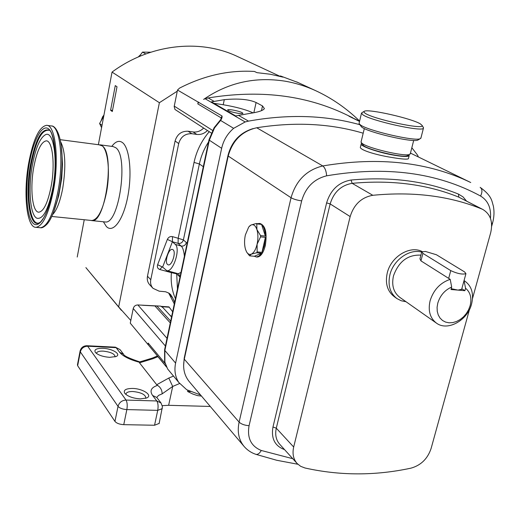 <?xml version="1.0" encoding="UTF-8"?>
<svg xmlns="http://www.w3.org/2000/svg" width="520" height="520" viewBox="0 0 520 520"><rect width="100%" height="100%" fill="white"/><g stroke="black" fill="none" stroke-linecap="round" stroke-linejoin="round"><path stroke-width="0.78" d="M145.581 398.353L145.853 397.852C145.366 394.505 141.037 392.385 132.867 391.508C129.012 391.45 126.744 392.178 126.061 393.685L126.048 394.576M140.303 398.879C133.153 398.372 128.005 396.559 124.865 393.438C123.032 390.188 125.613 388.525 132.594 388.44C142.994 388.57 153.283 395.506 146.569 398.008L140.303 398.879M159.166 423.416L154.557 425.25L123.753 424.658C119.561 424.392 116.63 423.306 114.953 421.401L77.649 365.716L77.454 364.793L80.087 351.124M115.005 356.902L115.122 356.629C114.621 353.808 110.643 351.969 103.188 351.117C99.411 351.007 97.214 351.624 96.597 352.976L96.558 353.509M109.629 357.338C102.895 356.772 98.144 355.128 95.368 352.411C93.853 349.622 96.382 348.25 102.96 348.309C112.353 348.595 121.615 354.289 116.123 356.506L109.629 357.338M162.279 405.646L168.643 405.308L210.269 406.451M201.468 396.051L197.522 395.623L192.855 394.062L187.609 391.501L187.863 390.319M157.762 356.31L157.924 356.655L152.997 358.69L139.497 362.804L139.386 362.251C129.558 359.606 122.967 356.285 119.62 352.274L116.09 347.653L87.653 346.223L126.035 400.069L156.799 400.966L152.613 395.479C149.468 390.884 151.112 387.51 157.541 385.365L156.715 384.735L168.792 378.06L172.698 386.445L162.136 393.874L158.639 395.35L156.741 397.423M139.497 362.804L156.715 384.735M157.924 356.655L166.602 367.14M152.997 358.69L152.139 358.156L139.769 361.901C129.162 358.345 123.753 355.791 123.565 354.231L123.591 354.263M139.386 362.251L139.769 361.901M157.541 385.365C160.563 387.316 162.091 390.15 162.136 393.874M253.227 128.55C240.136 132.502 231.738 141.421 228.033 155.292L184.23 358.02L183.612 365.736M359.762 124.683C325.436 115.135 288.346 113.945 248.508 121.121L245.161 121.953L233.636 128.329C227.455 133.685 223.457 140.341 221.65 148.304L175.591 363.11C174.135 370.376 175.188 376.812 178.744 382.415L186.732 389.747L200.544 394.959M418.353 156.949L417.657 155.285L411.834 147.719M178.744 382.415L167.655 368.999L164.638 361.556L164.6 349.85M164.671 361.673L167.655 368.999M166.433 366.782L148.233 344.786L148.194 343.07L165.172 363.512M148.233 344.786L130.267 323.167L133.237 308.522C133.939 306.209 135.486 305.019 137.872 304.947L160.648 306.124L162.883 307.58L171.542 317.005M147.901 344.481L148.194 343.07M214.526 127.927L209.319 140.198L209.008 139.763L214.123 127.706L214.526 127.927L220.584 120.439L233.636 128.329M220.584 120.439C221.826 118.651 222.3 117.163 222.014 115.973L177.502 90.044L174.187 106.477L174.954 109.453L211.218 132.958M222.014 115.973L221.175 117.884L221.442 118.521M220.877 119.301L221.175 117.884L197.815 103.89L198.608 102.07M197.815 103.89L198.139 102.323M177.502 90.044L179.53 88.127C204.165 75.465 229.131 69.914 254.449 71.461L256.952 72.657L270.199 74.224L282.997 77.136L280.404 75.933L298.136 82.576M245.161 121.953L205.042 98.696L203.613 99.417C228.04 82.589 255.164 76.505 284.98 81.166C295.471 82.973 305.721 86.151 315.718 90.701C331.76 98.124 346.385 108.231 359.593 121.03M235.69 115.934L249.067 113.535C257.972 112.255 263.088 110.611 264.407 108.602L262.502 105.931L256.1 102.512C248.892 99.301 238.29 98.352 224.296 99.658L211.425 101.888L235.69 115.934M346.957 115.005L344.617 113.887C304.369 94.978 258.889 89.667 208.175 97.948L205.042 98.696M280.404 75.933L280.3 76.401M156.54 306.039L142.5 305.266M172.647 311.772L168.968 306.891L161.226 306.365M177.268 91.189L159.38 102.706L118.671 306.904L130.812 320.489M203.625 128.095C200.577 131.112 197.061 132.392 193.069 131.95L188.117 131.242C181.487 131.001 177.144 134.258 175.084 140.998L147.472 276.231C146.868 279.597 147.615 282.451 149.727 284.804L153.036 288.34L159.166 291.174L165.64 291.772L168.987 293.189L170.553 294.489L172.594 297.687L174.649 302.308M168.643 292.975L174.304 303.933M110.598 110.26L115.271 85.599L117.007 86.769L112.307 111.527L110.598 110.26L112.522 110.383M118.671 306.904L85.885 267.605M159.38 102.706L112.041 72.091L98.371 144.709M169.273 307.216L161.844 306.709M207.428 130.526C204.353 133.569 200.817 134.869 196.807 134.42L191.822 133.712C185.146 133.477 180.772 136.76 178.698 143.553L150.774 279.714C150.163 283.101 150.91 285.974 153.036 288.34M171.704 271.954L171.399 272.649L159.809 269.51C157.677 268.678 156.942 267.085 157.606 264.726L167.356 239.401C168.467 237.146 170.177 236.223 172.484 236.633L178.172 238.27L178.113 243.373L172.412 241.748L162.63 267.092L166.719 270.608C173.036 272.792 180.889 248.625 175.24 244.361L172.412 241.748L167.356 239.401M176.664 273.299L177.457 289.016M179.998 277.004L178.639 273.865M178.263 273.735L180.967 272.396M184.386 256.236C183.82 250.66 182.722 247.26 181.097 246.031L178.113 243.373C180.733 243.731 182.494 242.573 183.397 239.902L187.122 243.289M167.479 264.433L168.227 264.856C171.853 266.117 176.358 252.297 173.134 249.808L172.432 249.418C168.811 248.157 164.314 261.827 167.479 264.433M171.613 316.641L169.299 314.567M359.56 121.166L348.933 116.188L359.496 121.433M232.291 109.934C229.522 109.525 227.955 109.512 227.604 109.889C228.345 111.02 231.907 112.177 238.284 113.353C241.04 113.757 242.587 113.77 242.925 113.392C242.183 112.262 238.641 111.105 232.291 109.934M253.117 112.873C245.928 109.623 235.957 106.912 223.21 104.748L213.837 103.285M363.194 133.204C330.447 123.5 294.95 121.687 256.711 127.764C241.975 131.163 232.472 140.589 228.215 156.046L184.301 359.203C182.585 368.01 184.256 375.505 189.312 381.68L243.978 446.297M408.473 158.418L408.382 158.756C406.985 159.542 401.251 159.081 391.17 157.359C375.401 154.869 358.189 149.513 360.529 146.763L361.179 144.105M361.745 143.345L361.276 143.696C359.132 145.633 376.123 151.879 391.813 154.81C401.856 156.656 407.641 156.956 409.156 155.72L409 154.752M259.688 223.483L260.084 223.529C265.499 225.641 267.241 232.986 265.304 245.57C263.419 252.869 260.728 256.698 257.218 257.056L256.718 257.01M249.619 225.992L250.984 225.03L256.256 223.516L261.04 224.022L259.246 223.438L257.816 223.678M256.256 223.516L256.769 223.906L256.9 229.541L260.546 235.586L260.565 236.867L257.101 244.231C258.239 238.764 258.173 233.87 256.9 229.541C255.476 225.498 253.5 223.997 250.984 225.03L248.749 226.961L245.356 234.969C244.244 240.299 244.303 245.108 245.518 249.399L246.603 251.953C247.936 254.144 249.516 254.872 251.342 254.15C253.877 252.857 255.794 249.555 257.101 244.231L257.153 251.908L256.646 252.772L251.342 254.15L249.574 255.833L246.981 252.544M261.56 224.412L265.363 236.08C265.089 230.419 263.822 226.531 261.56 224.412L256.769 223.906M265.363 236.08L260.546 235.586M265.382 237.354L261.963 252.363L264.459 245.492L265.382 237.354L260.565 236.867M261.963 252.363L257.153 251.908M261.456 253.221L254.345 256.276L256.38 256.978L258.986 256.035L261.456 253.221L256.646 252.772M254.345 256.276L249.574 255.833M472.531 298.454L490.698 232.667C493.135 221.891 490.51 214.156 482.826 209.463L481.669 208.936C449.481 195.91 413.199 191.367 372.814 195.292C361.491 197.347 353.945 204.444 350.162 216.573L293.683 447.018C292.201 453.661 293.345 459.154 297.108 463.496L300.644 466.31L304.967 467.987C339.957 475.774 375.284 475.826 410.95 468.156C420.901 465.354 427.615 458.803 431.1 448.494L469.482 309.498M396.779 298.467L394.329 296.725C387.368 291.324 385.008 283.406 387.25 272.968C390.956 256.639 410.053 245.076 422.195 251.576M405.99 301.717L401.219 300.755L396.975 298.603C390.007 293.189 387.647 285.246 389.903 274.768C393.341 259.974 409.519 248.521 421.7 252.096M436.3 323.024L399.887 297.421C393.562 292.539 391.43 285.356 393.478 275.88C398.697 261.456 407.843 254.54 420.907 255.138M461.675 289.269L457.977 290.108L464.887 290.7L465.562 288.243L464.041 280.599L464.542 280.885C471.666 285.922 474.012 293.637 471.582 304.025C467.551 320.469 447.544 331.513 436.481 323.147C429.988 318.123 427.869 310.655 430.112 300.729C433.543 289.874 440.238 282.744 450.197 279.338L420.94 260.865L419.952 258.804L421.7 252.122M465.562 288.243C470.425 292.305 471.946 298.116 470.132 305.663L468.604 309.712L466.362 313.489L463.502 316.81L460.181 319.521L456.547 321.483L452.777 322.595L449.066 322.803L445.594 322.094L442.533 320.495L440.043 318.078L438.25 314.964L437.242 311.305L437.086 307.288L437.788 303.121C440.141 295.477 444.776 290.115 451.685 287.04L450.197 279.338M425.445 251.459L436.41 254.742L464.607 271.934L465.94 273.656C462.416 274.677 457.36 273.663 450.769 270.621L422.91 253.377L421.766 251.875L425.445 251.459M464.887 290.7L461.812 288.75M451.243 288.678L457.977 290.108L451.016 289.517L451.685 287.04M84.247 219.739L77.227 257.036M238.167 56.843L236.867 56.232C199.518 38.701 149.838 44.057 112.041 72.091M150.767 52.208L142.506 52.098L145.795 53.931M142.506 52.098L139.276 56.518M103.734 116.246L99.612 123.494L102.011 125.398M99.612 123.494L101.582 127.666M361.335 142.681L363.409 145.548C368.609 150.072 402.779 158.054 407.245 155.785L407.856 155.422M364.325 128.55L361.127 141.687L361.069 142.259L362.057 143.338C367.653 148.2 404.768 156.865 409.552 154.427L410.345 153.562M418.49 139.704L417.794 140.114C412.626 142.773 368.271 132.457 361.654 127.062L359.346 124.013M361.446 113.38L359.041 123.526L360.295 124.826C367.309 130.52 414.687 141.544 420.128 138.736L420.979 137.813M423.228 127.277L423.416 128.271C422.214 132.171 370.428 120.614 362.746 114.719L361.55 112.944M365.027 113.172C372.912 119.08 425.087 130.273 422.123 125.457L420.466 123.962C412.113 118.567 369.33 108.803 364.442 111.183L363.799 111.963L365.027 113.172M99.06 144.8L102.317 145.925C115.16 154.284 105.306 223.548 91.826 220.61L90.662 220.389M33.755 167.271C29.829 188.546 32.383 212.544 38.864 212.173C43.758 211.347 47.859 202.703 51.168 186.244C55.276 164.508 52.52 140.484 46.28 140.849C41.152 141.765 36.979 150.573 33.755 167.271M52.825 188.045C48.373 209.528 43.069 219.589 36.907 218.231C30.186 215.475 28.028 188.922 32.273 165.659C35.607 147.986 40.047 137.651 45.598 134.648C53.768 130.578 58.11 160.31 52.825 188.045M38.935 222.995C29.803 225.856 25.903 193.408 31.239 164.535C35.926 140.654 41.854 129.24 49.03 130.299M28.659 163.261C33.235 139.315 39.208 126.666 46.579 125.314C55.406 124.794 59.371 159.166 53.45 190.385C48.711 213.837 42.887 226.148 35.977 227.318C26.67 227.851 23.107 193.525 28.659 163.261M60.216 139.678L99.762 144.892C107.302 144.638 110.994 170.19 106.334 193.206C102.577 210.6 97.741 219.7 91.838 220.506L91.312 220.454M162.325 408.616L157.722 410.365L126.854 409.584C122.655 409.299 119.71 408.219 118.02 406.354L80.32 351.871L80.119 350.968C81.088 347.607 83.33 345.859 86.847 345.722L87.653 346.223C83.837 346.392 81.4 348.276 80.32 351.871L77.649 365.716M154.557 425.25L157.722 410.365C158.412 406.296 158.1 403.163 156.799 400.966L161.012 402.981L162.435 406.647L159.107 423.67M123.753 424.658L126.854 409.584C127.53 405.464 127.257 402.291 126.035 400.069C121.895 400.341 119.223 402.441 118.02 406.354L114.953 421.401M187.609 391.501L190.749 391.495M179.777 383.448L172.698 386.445L168.643 405.308M168.792 378.06L173.505 376.077M119.62 352.274L123.565 354.231L120.01 349.603L115.382 347.165M86.983 345.728L115.239 347.159L120.01 349.603M152.613 395.479L156.793 397.488L161.012 402.981M201.214 395.753L200.525 396.019M175.591 363.11L164.853 350.474L164.886 362.07M165.406 346.028L133.237 308.522M221.65 148.304L209.319 140.198L164.853 350.474L164.626 349.719L208.988 139.834M212.505 130.364L174.245 106.119M248.508 121.121L238.381 115.303M214.006 101.302L208.175 97.948M111.787 146.38C115.538 141.369 119.119 140.114 122.519 142.623C129.688 147.999 132.294 173.966 127.666 197.139C123.136 220.402 112.951 233.694 106.32 226.447L103.402 221.774M104.637 221.904L105.177 221.956C119.009 224.919 128.901 156.052 115.7 147.687L113.094 146.549L100.152 144.84M172.594 297.687L169.175 294.119M150.774 279.714L147.472 276.231M178.698 143.553L175.084 140.998M191.822 133.712L188.117 131.242M196.807 134.42L193.069 131.95M208.526 142.025C204.087 148.85 201.032 156.169 199.375 163.969L183.397 239.902L178.172 238.27L194.038 162.416C196.495 151.001 201.565 140.758 209.248 131.69M175.409 298.708C171.944 290.7 170.612 282.009 171.399 272.649L176.65 273.851L179.602 276.659M162.312 266.883L162.63 267.092L162.24 266.864L159.809 269.51M186.414 242.535C185.497 245.225 183.722 246.389 181.097 246.031L175.24 244.361M162.63 267.092L157.606 264.726M203.314 166.699L199.375 163.969L194.038 162.416M172.484 236.633L172.412 241.748M170.671 321.113L156.897 305.968M224.296 99.658L223.21 104.748M256.1 102.512L253.851 112.736M262.502 105.931L261.45 110.695M255.658 454.259L255.964 454.363C251.29 452.816 247.351 450.19 244.14 446.491C238.752 439.901 237.075 431.769 239.109 422.103L291.05 197.737C296.03 180.55 306.599 169.956 322.764 165.945L256.711 127.764M490.457 218.374C491.316 208.026 488.026 200.583 480.584 196.047C437.281 172.517 385.964 165.769 326.644 175.812C326.267 170.976 324.974 167.687 322.764 165.945C378.944 156.507 428.266 162.026 470.724 182.514L410.462 153.101M228.215 156.046L291.05 197.737C293.572 199.173 297.108 200.219 301.665 200.883L249.08 425.678C244.673 425.38 241.345 424.19 239.109 422.103L184.301 359.203M297.863 464.256L276.731 460.272L255.964 454.363C257.842 454.662 259.61 453.369 261.281 450.482L292.78 458.705M249.08 425.678C246.961 437.97 251.03 446.238 261.281 450.482M326.644 175.812C313.931 179.01 305.604 187.363 301.665 200.883M480.584 196.047C482.495 191.971 482.352 189.072 480.155 187.35C492.076 195.923 491.777 201.097 493.35 206.037C494.403 211.594 494.143 217.256 492.57 223.022L492.615 222.839M491.562 223.327L492.57 223.022L491.666 226.278M284.544 449.605C274.839 446.03 270.985 438.497 272.974 426.998L326.619 202.885C330.629 189.8 338.774 182.182 351.046 180.037C390.8 176.43 426.608 181.116 458.484 194.109L463.034 196.898L466.525 201.065M482.826 209.463L458.803 197.151L458.484 194.109M481.669 208.936L458.803 197.151C427.154 184.308 391.606 179.706 352.157 183.339C341.107 185.283 333.775 192.147 330.155 203.925L276.296 428.181C274.892 434.662 276.036 440.031 279.747 444.301L297.005 463.372M293.683 447.018L276.296 428.181L272.974 426.998M350.162 216.573L330.155 203.925L326.619 202.885M372.814 195.292L352.157 183.339L351.046 180.037M420.94 260.865L422.91 253.377M448.675 278.375L450.769 270.621M167.031 338.344L137.872 304.947M170.294 322.907L155.09 306.124M52.721 189.534C50.362 202.053 47.346 211.471 43.686 217.796C39.422 223.912 40.203 221.858 39.046 222.944C29.399 227.903 24.96 194.415 30.53 164.385C35.347 139.899 41.412 128.466 48.705 130.084L48.705 130.084C53.027 128.713 58.877 161.233 52.728 189.514M29.244 163.898C33.378 139.815 42.432 123.11 48.952 129.207C55.53 134.907 57.518 163.748 52.78 189.65C48.133 215.65 38.409 230.51 32.409 222.514C26.338 214.89 25.019 187.895 29.244 163.898M61.236 145.626L62.036 155.968C62.355 167.232 61.451 178.828 59.325 190.769L57.512 199.355L53.469 212.524M39.812 227.682L40.462 227.747C47.437 226.59 53.307 214.305 58.071 190.899C64.012 159.738 59.962 125.424 51.051 125.924L47.002 125.372M60.632 141.765C65.377 151.131 66.079 166.641 62.732 188.292C60.184 201.474 56.823 210.223 52.65 214.539M61.893 152.802L62.498 164.157L61.705 178.367L58.773 195.52L56.264 204.113M152.23 358.124L157.469 355.953M221.403 118.723L214.13 127.699M105.183 221.956L91.826 220.61M280.079 76.343L236.867 56.232M121.433 310.388L86.58 268.45M178.594 273.825L166.719 270.608M409.156 155.72L408.382 158.756M257.218 257.056L256.38 256.978M464.542 280.885L464.048 280.572M461.591 289.582L465.94 273.656M352.612 117.702L344.617 113.887M140.562 54.678L138.287 56.947M101.14 120.556L102.661 116.74M103.955 115.063L102.681 116.714M407.245 155.785L409.552 154.427M413.686 140.439L410.235 154.011M417.794 140.114L420.128 138.736M423.416 128.271L420.849 138.32M422.123 125.457L423.54 127.784M363.876 111.527L362.154 112.58M315.718 90.701L296.706 81.919M61.893 152.796L62.036 155.968C61.165 131.495 54.223 125.463 51.448 125.977M35.977 227.318L40.462 227.747C42.178 228.15 44.499 226.811 47.411 223.743C51.09 219.317 54.457 211.185 57.512 199.355L56.258 204.133M51.792 216.463L91.838 220.506"/></g></svg>

